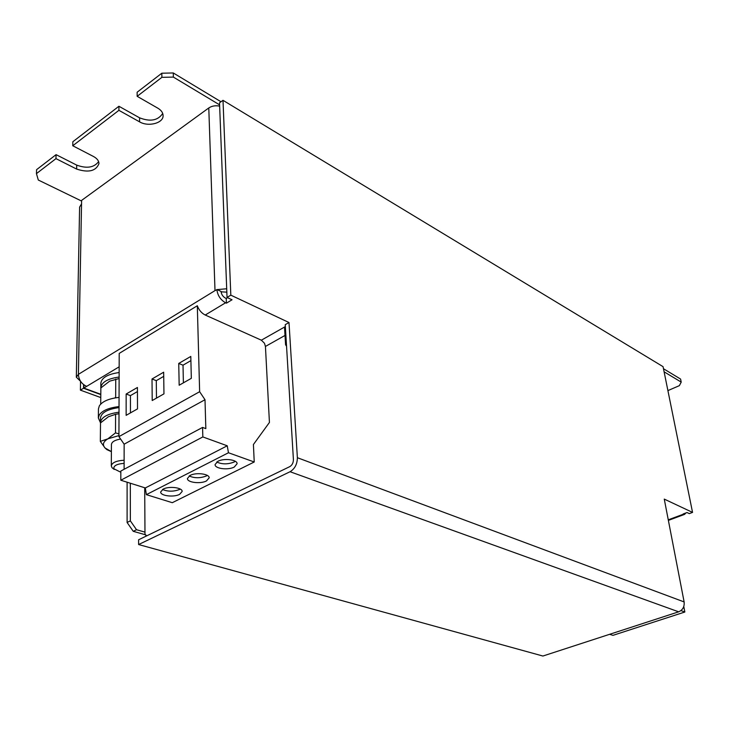 <?xml version="1.0" encoding="UTF-8"?>
<svg xmlns="http://www.w3.org/2000/svg" width="729" height="729" viewBox="0 0 729 729"><rect width="100%" height="100%" fill="white"/><g stroke="black" fill="none" stroke-linecap="round" stroke-linejoin="round"><path stroke-width="1.09" d="M179.616 494.353L182.15 491.464C182.578 487.592 168.973 485.879 163.159 489.123L160.681 491.966C160.298 495.875 173.794 497.543 179.616 494.353M162.521 489.478C167.934 491.729 173.602 491.729 179.525 489.469L180.245 489.068M206.48 480.93L209.168 477.841C209.551 473.859 196.01 472.137 190.05 475.454L187.417 478.497C187.071 482.507 200.511 484.193 206.48 480.93M189.157 475.973C194.543 478.306 200.265 478.315 206.334 475.982L207.309 475.417M234.246 467.052L237.107 463.744C237.444 459.662 223.967 457.93 217.862 461.32L215.064 464.583C214.763 468.701 228.141 470.387 234.246 467.052M216.704 462.013C222.063 464.428 227.84 464.446 234.055 462.049L235.294 461.302M119.037 406.582C108.894 407.748 102.297 410.555 99.235 415.011L98.351 417.981L100.429 422.656M119.064 397.387C108.958 398.544 102.379 401.369 99.335 405.862L98.451 408.86L98.351 417.981M120.832 472.264L113.824 468.738C113.496 465.713 116.922 463.917 124.121 463.362M113.997 469.248L111.993 467.663L111.3 465.867C112.047 462.596 116.321 460.719 124.121 460.236M254.23 461.986L228.459 452.755L146.356 494.645L172.29 502.691L254.23 461.986L253.419 444.517L269.429 422.446L265.438 346.439L264.454 343.241L261.356 340.188L205.232 315.028C201.605 313.206 198.962 310.117 197.313 305.743L119.201 353.41L118.936 436.625L199.637 391.71L197.313 305.743M288.994 322.528L285.239 324.66L293.413 459.644C293.359 462.842 292.147 465.166 289.768 466.642L138.601 539.779L138.619 544.545L290.069 471.727C294.835 468.793 297.277 464.118 297.377 457.712L288.994 322.528L230.82 295.154L227.038 297.441L232.041 299.783L226.409 303.173L225.571 302.781L205.232 315.028M226.701 288.766L217.133 289.604L221.051 291.445C221.416 294.407 222.864 296.621 225.398 298.079L226.227 298.471L227.539 297.678M668.375 520.388L684.567 514.382L683.119 513.991L687.01 512.542L689.297 513.608L692.55 512.405L664.265 499.101L684.121 601.926C684.595 606.692 682.772 609.991 678.663 611.822L542.905 656.036L138.619 544.545M83.881 384.848L83.826 388.074L86.651 386.37C81.566 383.955 78.814 379.946 78.395 374.351L76.326 377.194L80.545 381.285L80.39 390.133L83.516 388.256L83.571 384.611M83.826 388.074L100.793 394.289M119.137 372.537C107.737 374.123 101.632 377.695 100.821 383.254L100.848 388.694M118.918 106.261L118.909 110.334L72.754 145.754L72.845 141.736L118.918 106.261L139.567 117.816C150.302 121.971 158.011 120.513 162.713 113.451M72.754 145.754L93.44 156.471C97.057 158.439 98.907 160.827 98.971 163.624C95.982 171.115 88.537 172.937 76.636 169.073L76.718 165.118L56.078 154.648L36.596 169.657L36.45 173.62L38.3 180.027L81.593 201.058M56.078 154.648L55.969 158.64L36.45 173.62M217.133 289.604L215 290.616L208.786 107.956L81.612 200.393L81.539 203.892L79.607 207.1L76.326 377.194M221.005 101.759L173.283 72.964L173.365 77.092L161.893 77.338L137.161 96.319L137.143 92.219L161.829 73.21L173.283 72.964M227.038 297.441L219.602 104.858L173.365 77.092M219.602 104.858L219.52 102.835L223.001 100.32L663.062 366.66L692.55 512.405M667.91 390.607L679.382 385.641L681.214 382.096L664.11 371.826M681.214 382.096L680.576 379.053L663.49 368.737M76.718 165.118C86.787 168.782 94.077 167.606 98.615 161.61M118.909 110.334L139.585 121.852C148.397 127.174 163.651 123.073 163.086 115.492C162.959 112.63 161.209 110.197 157.828 108.174L137.161 96.319M76.636 169.073L55.969 158.64M161.893 77.338L161.829 73.21M130.318 483.218L130.354 520.861L136.523 529.719L133.252 531.323L145.618 534.822M133.252 531.323L127.101 522.483L130.354 520.861M127.101 482.206L127.101 522.483M100.766 397.56L80.39 390.133M100.793 394.589L83.516 388.256M136.523 529.719L144.98 532.124M684.567 514.382L685.962 512.934M216.868 289.477C217.588 295.427 220.486 299.865 225.571 302.781M226.409 303.173L226.227 298.471M146.711 535.861L144.989 534.229L144.697 487.747M145.818 535.022L145.9 536.243M226.828 292.156L221.078 291.819M208.786 107.956C211.811 105.951 215.429 105.331 219.648 106.115M286.552 346.266L285.577 344.762L284.51 327.066M285.577 344.762L286.433 344.288M230.82 295.154L223.001 100.32M228.459 452.755L227.248 445.793L202.835 436.935L202.571 427.422L205.833 428.625L205.004 399.729L199.637 391.71M146.356 494.645L145.335 487.947L227.248 445.793M145.335 487.947L120.814 480.229L202.835 436.935M120.814 480.229L120.832 471.043L202.571 427.422M124.112 469.294L124.14 444.198L205.004 399.729M124.14 444.198L118.936 436.625M190.798 356.435L178.742 363.443L179.17 385.231L191.326 378.333L190.798 356.435M152.206 400.54L163.961 393.86L163.66 372.209L152.015 378.989L152.206 400.54M126.153 394.024L126.144 415.339L137.508 408.887L137.426 387.473L126.153 394.024L130.436 395.619L130.455 412.887M609.635 634.303L612.961 635.351L684.85 612.014L683.784 606.51M680.941 610.592L684.85 612.014M111.3 465.867L111.428 444.499C111.783 441.847 114.845 440.024 120.604 439.049M100.702 404.112L100.857 387.937L109.614 381.185L118.736 378.643M119.128 377.039C107.701 378.624 101.586 382.187 100.775 387.719M119.009 413.707L115.136 414.373M119.018 412.204C107.436 413.799 101.24 417.261 100.429 422.61L100.502 423.549M119.027 407.584C107.473 409.179 101.285 412.66 100.474 418.027L100.429 422.61M111.391 451.615L105.04 447.971L100.329 441.391L107.865 438.831C103.154 441.683 102.206 444.736 105.04 447.971L106.917 449.638L111.391 451.67M119.009 413.762L115.592 414.291L115.51 432.88L107.865 438.831L118.945 435.596M115.51 432.88L118.945 433.873M115.592 414.291L108.393 416.769L100.511 422.92L100.329 441.391M115.747 379.08L115.665 397.187L114.872 397.952M137.444 391.564L130.436 395.619M163.724 376.355L156.288 380.656L156.48 398.116M156.288 380.656L152.015 378.989M190.898 360.618L183.015 365.183L178.742 363.443M183.015 365.183L183.389 382.834M261.356 340.188L285.358 326.583M265.438 346.439L285.012 335.44M683.501 514.164L668.265 519.823M119.155 366.815L86.651 386.37M215 290.616L78.395 374.351L81.539 203.892M139.585 121.852L139.567 117.816M297.377 457.712L684.121 601.926M290.069 471.727L678.663 611.822M114.243 469.449L111.993 467.663M107.373 449.784L106.917 449.638"/></g></svg>
